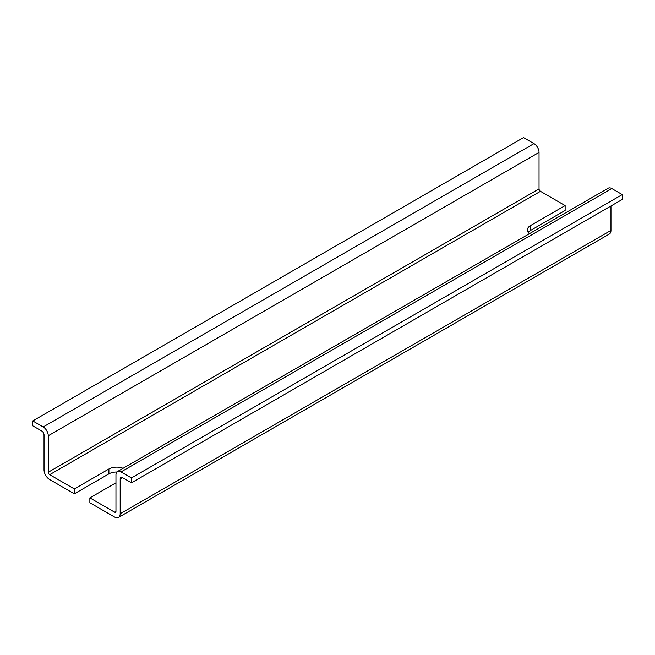 <?xml version="1.0" encoding="UTF-8"?>
<svg xmlns="http://www.w3.org/2000/svg" width="655" height="655" viewBox="0 0 655 655"><rect width="100%" height="100%" fill="white"/><g stroke="black" fill="none" stroke-linecap="round" stroke-linejoin="round"><path stroke-width="0.98" d="M530.583 230.413L530.583 225.525L565.134 205.58L565.134 210.46L530.583 230.413A10.971 6.337 0 0 0 528.217 232.443M530.583 225.525A10.971 6.337 0 0 0 527.365 230.003A10.971 6.337 0 0 0 529.428 233.696M565.134 205.58L540.457 191.326L49.674 474.678L74.351 488.925L108.902 468.98A10.971 6.337 0 0 1 123.058 468.309M115.96 482.817L89.866 497.882L114.543 512.128A1.998 1.154 -120 0 0 115.542 512.226A1.998 1.154 -120 0 0 115.96 511.318L114.543 512.128M523.533 137.591L533.964 143.617L43.189 426.962L32.75 420.936L523.533 137.591M540.457 191.326A1.998 1.154 -120 0 1 539.04 188.886L539.04 152.41A7.18 4.143 -120 0 0 533.964 143.617M539.04 152.41L48.265 435.755L48.265 472.23A1.998 1.154 -120 0 0 49.674 474.678M610.968 205.981L610.968 230.413A7.975 4.61 -120 0 1 609.314 234.064L118.539 517.409A7.975 4.61 -120 0 1 114.543 517.016L89.866 502.77L89.866 497.882M118.539 517.409A7.975 4.61 -120 0 0 120.184 513.757L120.184 478.911A3.193 1.842 -120 0 1 120.847 477.446A3.193 1.842 -120 0 1 122.444 477.61L131.467 482.817L131.467 477.937L121.036 471.911A7.18 4.143 -120 0 0 117.441 471.551A7.18 4.143 -120 0 0 115.96 474.842L115.96 511.318M131.467 477.937L622.25 194.584L622.25 199.472L131.467 482.817M622.25 194.584L611.811 188.558A7.18 4.143 -120 0 0 608.225 188.206L117.441 471.551M32.75 420.936L32.75 425.824L41.773 431.031A3.193 1.842 -120 0 1 44.032 434.945L44.032 469.791A7.975 4.61 -120 0 0 49.674 479.558L74.351 493.813L74.351 488.925M48.265 435.755A7.18 4.143 -120 0 0 43.189 426.962M116.877 472.009A10.971 6.337 0 0 0 108.902 473.86L74.351 493.813M539.04 188.886L48.265 472.23M610.968 230.413L120.184 513.757M122.444 477.61L120.184 478.911M611.811 188.558L121.036 471.911M108.902 473.86L108.902 468.98"/></g></svg>
